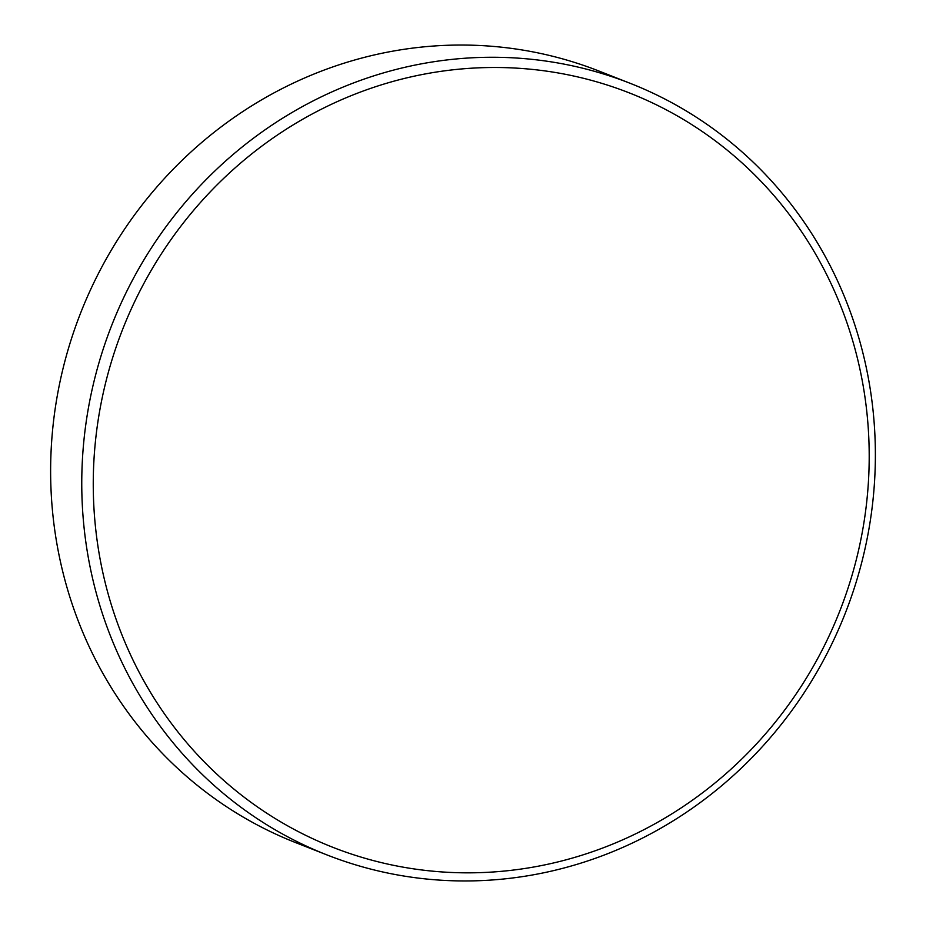 <?xml version="1.0" encoding="UTF-8"?>
<svg xmlns="http://www.w3.org/2000/svg" width="926" height="926" viewBox="0 0 926 926"><rect width="100%" height="100%" fill="white"/><g stroke="black" fill="none" stroke-linecap="round" stroke-linejoin="round"><path stroke-width="1.39" d="M630.12 83.294L598.995 71.059A414.524 394.013 111.4 0 0 492.042 46.3A414.524 394.013 111.4 0 0 63.176 367.923A414.524 394.013 111.4 0 0 295.88 842.706L327.005 854.941A414.524 394.013 111.4 0 0 433.958 879.7A414.524 394.013 111.4 0 0 862.824 558.077A414.524 394.013 111.4 0 0 630.12 83.294A414.524 394.013 111.4 0 0 523.167 58.523A414.524 394.013 111.4 0 0 94.313 380.146A414.524 394.013 111.4 0 0 327.005 854.941M524.845 68.721A405.287 385.239 111.4 0 0 95.714 438.75A405.287 385.239 111.4 0 0 437.628 871.609A405.287 385.239 111.4 0 0 866.748 501.579A405.287 385.239 111.4 0 0 524.845 68.721"/></g></svg>
